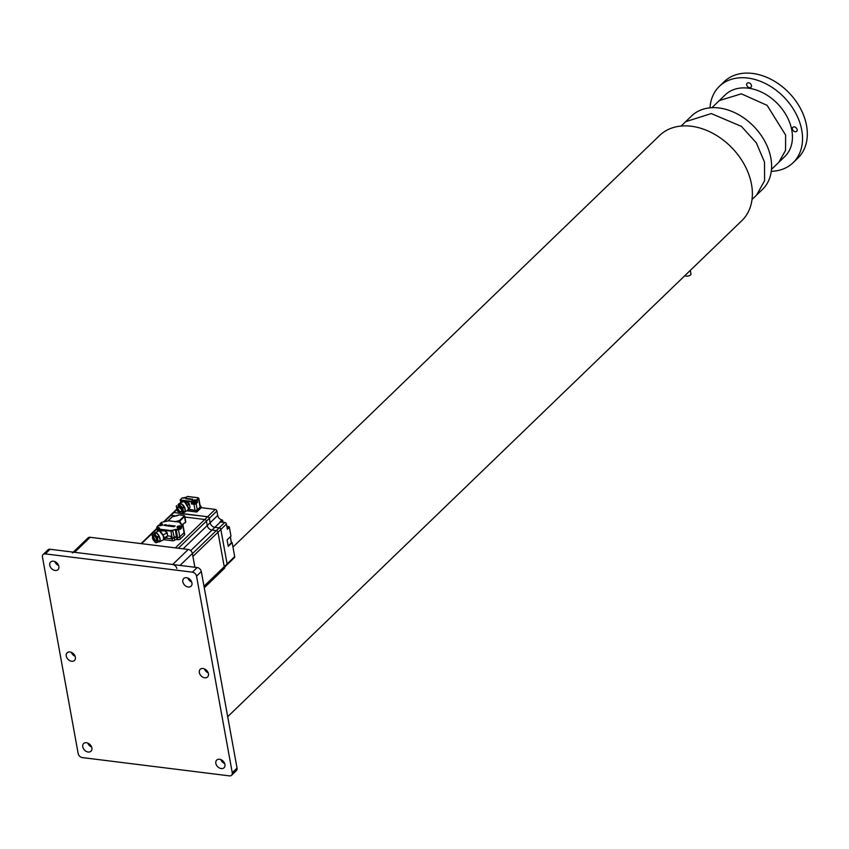 <?xml version="1.0" encoding="UTF-8"?>
<svg xmlns="http://www.w3.org/2000/svg" width="849" height="849" viewBox="0 0 849 849"><rect width="100%" height="100%" fill="white"/><g stroke="black" fill="none" stroke-linecap="round" stroke-linejoin="round"><path stroke-width="1.27" d="M87.797 743.087A5.306 3.895 -134 0 0 91.618 747.046M86.471 742.726A5.306 3.895 -134 0 0 83.626 743.554A5.306 3.895 -134 0 0 83.372 748.521A5.306 3.895 -134 0 0 88.158 752.023A5.306 3.895 -134 0 0 91.002 751.195A5.306 3.895 -134 0 0 91.257 746.229A5.306 3.895 -134 0 0 86.471 742.726M54.803 561.539A5.306 3.895 -134 0 0 58.623 565.508M53.476 561.189A5.306 3.895 -134 0 0 50.632 562.017A5.306 3.895 -134 0 0 50.378 566.983A5.306 3.895 -134 0 0 55.164 570.475A5.306 3.895 -134 0 0 58.008 569.647A5.306 3.895 -134 0 0 58.263 564.691A5.306 3.895 -134 0 0 53.476 561.189M71.295 652.308A5.306 3.895 -134 0 0 75.126 656.277M69.968 651.958A5.306 3.895 -134 0 0 67.135 652.785A5.306 3.895 -134 0 0 66.869 657.752A5.306 3.895 -134 0 0 71.656 661.254A5.306 3.895 -134 0 0 74.5 660.426A5.306 3.895 -134 0 0 74.754 655.46A5.306 3.895 -134 0 0 69.968 651.958M187.873 578.073A5.306 3.895 -134 0 0 191.694 582.043M186.547 577.723A5.306 3.895 -134 0 0 183.702 578.551A5.306 3.895 -134 0 0 183.448 583.518A5.306 3.895 -134 0 0 188.234 587.02A5.306 3.895 -134 0 0 191.078 586.192A5.306 3.895 -134 0 0 191.333 581.225A5.306 3.895 -134 0 0 186.547 577.723M204.365 668.853A5.306 3.895 -134 0 0 208.196 672.822M203.038 668.503A5.306 3.895 -134 0 0 200.205 669.33A5.306 3.895 -134 0 0 199.94 674.286A5.306 3.895 -134 0 0 204.726 677.789A5.306 3.895 -134 0 0 207.57 676.961A5.306 3.895 -134 0 0 207.825 671.994A5.306 3.895 -134 0 0 203.038 668.503M220.867 759.622A5.306 3.895 -134 0 0 224.688 763.591M219.541 759.271A5.306 3.895 -134 0 0 216.697 760.099A5.306 3.895 -134 0 0 216.442 765.066A5.306 3.895 -134 0 0 221.228 768.568A5.306 3.895 -134 0 0 224.072 767.74A5.306 3.895 -134 0 0 224.327 762.773A5.306 3.895 -134 0 0 219.541 759.271M232.255 772.728L196.533 576.174A4.086 2.993 -134 0 0 192.383 572.162L45.305 553.888A4.086 2.993 -134 0 0 43.119 554.514A4.086 2.993 -134 0 0 42.45 557.018L78.172 753.572A4.086 2.993 -134 0 0 82.321 757.584L229.4 775.869A4.086 2.993 -134 0 0 231.586 775.233A4.086 2.993 -134 0 0 232.255 772.728L237.041 768.101L201.319 571.547L196.533 576.174M192.383 572.162L197.17 567.546L50.091 549.261L45.305 553.888M197.17 567.546A4.086 2.993 46 0 1 201.319 571.547M237.041 768.101A4.086 2.993 46 0 1 236.372 770.605L231.586 775.233M43.119 554.514L47.905 549.897A4.086 2.993 46 0 1 50.091 549.261M73.258 552.137L87.999 537.916A4.086 2.993 46 0 1 90.174 537.29L74.606 552.306L172.655 564.5L188.234 549.473A4.086 2.993 46 0 1 192.383 553.484L194.888 567.259M90.174 537.29L188.234 549.473M176.815 568.501A4.086 2.993 -134 0 0 172.655 564.5M74.606 552.306A4.086 2.993 -134 0 0 72.42 552.943M685.557 121.789L691.648 115.91A51.036 37.452 46 0 1 747.449 120.643A51.036 37.452 46 0 1 762.519 189.369L756.427 195.249M719.199 100.681L725.269 94.823A42.874 31.455 46 0 1 773.11 99.588A42.874 31.455 46 0 1 784.805 156.534L778.724 162.392M746.706 84.911A2.78 2.038 46 0 1 747.162 83.213A2.78 2.038 46 0 1 749.646 83.106A2.78 2.038 46 0 1 751.471 85.505A2.78 2.038 46 0 1 751.015 87.214A2.78 2.038 46 0 1 748.531 87.309A2.78 2.038 46 0 1 746.706 84.911M792.372 129.016A2.78 2.038 46 0 1 792.828 127.308A2.78 2.038 46 0 1 795.311 127.212A2.78 2.038 46 0 1 797.137 129.61A2.78 2.038 46 0 1 796.68 131.308A2.78 2.038 46 0 1 794.197 131.415A2.78 2.038 46 0 1 792.372 129.016M710.019 107.812A53.084 38.948 46 0 1 719.379 86.322L724.176 81.695A53.084 38.948 46 0 1 771.741 79.71A53.084 38.948 46 0 1 806.55 125.556A53.084 38.948 46 0 1 797.88 158.094L793.083 162.721A53.084 38.948 46 0 1 771.274 171.307M719.379 86.322A53.084 38.948 46 0 1 766.944 84.327A53.084 38.948 46 0 1 801.764 130.184A53.084 38.948 46 0 1 793.083 162.721M690.322 270.375L690.98 273.994A3.269 1.496 169.7 0 1 689.505 275.607A3.269 1.496 169.7 0 1 686.172 276.116A3.269 1.496 169.7 0 1 684.856 275.649M232.966 547.074L659.631 135.458A59.207 43.437 46 0 1 691.319 126.246A59.207 43.437 46 0 1 744.711 165.279A59.207 43.437 46 0 1 741.835 220.676L227.702 716.683M159.538 531.251L161.13 529.914L164.282 530.307L167.073 532.482L167.699 535.899L171.742 536.409A1.634 0.743 -10.3 0 0 172.039 536.43L172.315 538.499A1.634 0.743 -10.3 0 0 174.321 537.884A1.634 0.743 169.7 0 1 176.518 537.29L177.568 537.417A1.634 0.743 -10.3 0 0 179.765 536.823L184.084 532.663A1.634 0.743 -10.3 0 0 184.286 532.196A1.634 0.743 -10.3 0 0 183.936 531.835M162.817 535.019L166.935 533.066L164.282 530.307L170.787 531.113A1.634 0.743 -10.3 0 0 172.984 530.519A1.634 0.743 169.7 0 1 175.181 529.925L176.231 530.052L177.568 537.417L176.518 537.29L176.932 539.571A1.634 0.743 -10.3 0 0 174.735 540.166L174.321 537.884M163.326 539.624L172.538 540.771A1.634 0.743 -10.3 0 0 174.735 540.166M176.932 539.571L177.982 539.699A1.634 0.743 -10.3 0 0 180.19 539.104L184.498 534.944A1.634 0.743 -10.3 0 0 184.7 534.477A1.634 0.743 -10.3 0 0 184.35 534.117M223.096 567.981A1.634 1.199 46 0 0 223.966 567.726A1.634 1.199 -134 0 0 224.232 566.718A1.634 1.199 46 0 1 223.966 567.726L226.842 564.946A1.634 1.199 -134 0 0 227.108 563.938L220.846 529.479A1.634 1.199 -134 0 0 219.18 527.866L214.85 527.325A4.659 3.417 46 0 1 210.127 522.761L217.694 515.449A4.659 3.417 -134 0 0 221.992 519.938L219.997 521.87A4.659 3.417 -134 0 0 220.432 521.944L224.773 522.485A1.634 1.199 46 0 1 226.439 524.088L227.373 529.256L229.368 527.325A0.817 0.594 -134 0 0 228.54 526.529L226.842 526.316M224.72 566.994L224.773 567.27A1.634 1.199 46 0 1 224.497 568.268L219.021 573.563M203.993 586.245L224.232 566.718L217.97 532.238L224.232 566.718L227.108 563.948L220.846 529.468A1.634 1.199 -134 0 0 220.846 529.468L226.439 524.088M183.097 548.836L207.252 525.531A4.659 3.417 -134 0 0 211.985 530.105A4.659 3.417 46 0 1 207.252 525.531L206.445 521.116L207.252 525.531L210.127 522.761L209.321 518.336A1.634 1.199 -134 0 0 207.644 516.733L181.421 513.475L185.029 511.501A5.062 2.929 58.3 0 1 184.297 512.361A5.062 2.929 58.3 0 1 183.204 512.626M164.144 521.923L170.999 515.311L176.337 515.969L170.999 515.311L173.875 512.541L179.924 513.284L173.886 512.541A1.634 1.199 -134 0 0 172.994 512.796L170.129 515.566A1.634 1.199 46 0 1 170.999 515.311A1.634 1.199 -134 0 0 170.129 515.566L163.602 521.859M223.022 522.273L222.746 520.734A0.817 0.594 -134 0 0 221.992 519.938M226.938 564.84L234.43 557.613A1.634 1.199 -134 0 0 234.695 556.615L232.148 542.607L228.254 546.363L227.086 539.932L230.981 536.175L229.368 527.325M217.694 515.449L216.888 511.024A1.634 1.199 -134 0 0 215.232 509.411L201.245 507.681L196.735 512.032L186.833 510.801M201.245 507.681L200.98 506.248L200.226 506.153M232.148 542.607L231.395 542.511M228.201 546.034L231.363 542.744M188.032 509.549L196.469 510.599L200.98 506.248M196.469 510.599L196.735 512.032M152.969 537.375C153.542 534.308 154.794 534.944 156.736 539.306L156.747 539.348C156.174 542.415 154.921 541.779 152.979 537.417L152.969 537.375M155.813 542.532A5.062 2.292 -115.4 0 0 156.227 542.744L159.994 541.015A5.062 2.292 64.6 0 1 159.336 541.842L162.753 540.219A5.062 2.292 -115.4 0 0 163.475 537.141A5.062 2.292 -115.4 0 0 161.31 532.535A5.062 2.292 -115.4 0 0 158.413 531.071L154.996 532.694A5.062 2.292 64.6 0 1 156.131 532.726L154.327 533.522A5.062 2.292 64.6 0 1 154.996 532.694M154.614 533.904L156.587 532.97A5.062 2.292 64.6 0 1 159.081 535.984L157.107 536.918L154.614 533.904A5.062 2.292 -115.4 0 0 154.157 533.671M157.458 537.661L159.432 536.717A5.062 2.292 64.6 0 1 160.047 538.765A5.062 2.292 64.6 0 1 160.121 540.526L158.147 541.46L157.458 537.661A5.062 2.292 -115.4 0 0 157.107 536.918M156.099 541.004A4.139 1.868 64.6 0 1 153.68 536.579A4.139 1.868 64.6 0 1 153.595 535.73M159.336 541.842A5.062 2.292 64.6 0 1 158.275 541.832M159.432 536.717L160.121 540.526M156.587 532.97L159.081 535.984M152.236 534.944L152.353 534.456A5.062 2.292 -115.4 0 0 152.236 534.944L152.926 538.754M154.327 533.522L156.131 532.726M153.266 539.486L154.688 541.758M157.33 538.956L156.036 536.175M155.038 534.966L153.287 534.063M152.385 537.767L153.69 540.548M192.415 553.686L216.304 530.636L211.985 530.105L216.304 530.636A1.634 1.199 46 0 1 217.97 532.238A1.634 1.199 -134 0 0 216.304 530.636L224.773 522.485M204.163 587.158L216.315 575.431A1.634 1.199 46 0 1 216.049 576.439A1.634 1.199 -134 0 0 216.315 575.431L219.138 572.385M177.473 510.673L180.466 513.422A5.062 2.929 -121.7 0 0 181.028 513.613L207.655 516.733L204.789 519.514L184.88 517.03L204.789 519.514A1.634 1.199 46 0 1 206.445 521.116A1.634 1.199 -134 0 0 204.789 519.514L175.382 547.87M181.983 510.026C181.124 513.252 179.574 512.764 177.345 508.562L177.335 508.53C178.194 505.293 179.744 505.781 181.973 509.984L181.983 510.026M184.297 512.361L187.247 510.546A5.062 2.929 -121.7 0 0 188.149 507.373A5.062 2.929 -121.7 0 0 185.549 502.852A5.062 2.929 -121.7 0 0 181.93 501.929L178.99 503.744A5.062 2.929 58.3 0 1 180.561 503.542L178.258 504.593A5.062 2.929 58.3 0 1 178.99 503.744M179.426 504.773L181.124 503.722A5.062 2.929 58.3 0 1 184.116 506.471L182.408 507.522L179.426 504.773A5.062 2.929 -121.7 0 0 178.852 504.593M182.811 508.233L184.509 507.182A5.062 2.929 58.3 0 1 185.199 509.188A5.062 2.929 58.3 0 1 185.199 510.981L183.501 512.032L182.811 508.233A5.062 2.929 -121.7 0 0 182.408 507.522M180.158 511.618A4.139 2.388 58.3 0 1 177.791 507.787M176.539 505.686A5.062 2.929 -121.7 0 0 176.39 506.174L176.56 505.643M178.258 504.593L180.561 503.542M176.39 506.174L177.08 509.973M181.028 513.613L180.466 513.422M184.509 507.182L185.199 510.981M181.124 503.722L184.116 506.471M180.041 505.771L177.887 505.081M176.592 509.007L178.088 511.682M182.355 513.04L183.002 511.066M182.726 509.549L181.23 506.874M193.116 503.521A1.592 0.732 -10.3 0 0 193.116 503.637A1.592 0.732 -10.3 0 0 193.901 504.104A1.592 0.732 -10.3 0 0 195.525 503.85A1.592 0.732 -10.3 0 0 196.246 503.064A1.592 0.732 -10.3 0 0 196.215 502.958M193.179 503.075A1.592 0.732 -10.3 0 0 193.073 503.415A1.592 0.732 -10.3 0 0 193.869 503.882A1.592 0.732 -10.3 0 0 195.493 503.637A1.592 0.732 -10.3 0 0 196.204 502.852A1.592 0.732 -10.3 0 0 195.992 502.566M180.466 527.738A1.592 0.732 169.7 0 1 180.678 528.025A1.592 0.732 169.7 0 1 179.892 528.842M180.688 528.142A1.592 0.732 169.7 0 1 180.72 528.248A1.592 0.732 169.7 0 1 179.935 529.054M185.082 497.938L186.101 498.267M183.787 497.981L185.326 497.567A1.358 0.626 169.7 0 1 185.676 497.61L185.358 497.758M185.676 497.61L185.04 497.716M184.509 497.992L183.586 498.172M179.861 528.672A1.263 0.573 -10.3 0 0 180.359 528.089A1.263 0.573 -10.3 0 0 180.349 528.036L180.359 528.089M195.917 502.385A1.433 0.647 169.7 0 1 195.981 502.523A1.433 0.647 169.7 0 1 195.334 503.224A1.433 0.647 169.7 0 1 193.88 503.446A1.433 0.647 169.7 0 1 193.169 503.033A1.433 0.647 169.7 0 1 193.179 502.884M194.708 501.918L195.726 502.247A1.358 0.626 169.7 0 1 195.525 502.449L194.474 501.897L193.986 502.863A1.358 0.626 169.7 0 1 193.805 502.841A1.358 0.626 169.7 0 1 193.636 502.82L193.943 502.024L193.222 502.162A1.358 0.626 169.7 0 1 193.423 501.961L194.952 501.547L193.423 501.961M195.302 501.589L194.676 501.706M194.188 502.194L193.222 502.162M215.179 576.694A1.634 1.199 46 0 0 216.049 576.439L218.925 573.659A1.634 1.199 -134 0 0 219.191 572.661L224.773 567.27M161.936 525.382L161.193 524.862L160.397 525.796M160.047 525.754L160.344 524.958L159.623 525.096A1.358 0.626 169.7 0 1 159.708 524.99M160.588 525.128L159.623 525.096M159.824 524.894L161.257 524.459L162.127 525.181M160.779 524.915L161.363 524.48M161.193 524.862L160.557 524.99M180.391 527.569A1.433 0.647 169.7 0 1 180.455 527.696A1.433 0.647 169.7 0 1 179.808 528.407M178.661 527.378L177.781 527.24M178.11 527.993L178.269 526.985L177.696 527.335M179.181 527.102L180.2 527.431L178.757 527.25L178.46 528.036M177.897 527.144L179.468 526.921M178.852 527.165L179.426 526.73M179.776 526.773L179.139 526.879M179.266 527.112L178.63 527.24M182.79 524.502L184.562 522.793M180.137 522.22L179.903 520.978L184.498 516.553L185.549 522.337L184.838 523.026M185.549 522.337A1.634 0.743 -10.3 0 0 185.761 521.87A1.634 0.743 -10.3 0 0 185.4 521.509M177.144 515.513L172.485 516.659L168.229 520.755M174.745 521.721L179.489 520.575L184.084 516.15L183.628 515.439L179.075 514.876L183.628 515.439M193.402 503.361L193.392 503.298A1.263 0.573 -10.3 0 0 193.402 503.361A1.263 0.573 -10.3 0 0 194.028 503.733A1.263 0.573 -10.3 0 0 195.312 503.531A1.263 0.573 -10.3 0 0 195.886 502.905A1.263 0.573 -10.3 0 0 195.875 502.852L195.886 502.905M165.258 525.085L164.494 524.778L165.014 525.298M164.186 525.128L165.481 525.276L165.237 524.767M169.333 525.382L168.834 526.157L170.097 525.552L169.333 525.213M169.397 526.157L170.553 525.584L170.734 526.401L170.819 525.467M169.407 526.231L170.532 525.669M165.916 524.905L166.637 524.852L165.746 525.796L166.648 524.926M173.992 526.73L175.159 525.934M173.737 526.773L174.586 525.86L173.716 526.369L173.323 525.701L172.453 526.539L173.292 526.147L173.737 526.773L174.586 525.86M168.028 526.062L168.887 525.149L166.754 525.828L167.582 525.435L168.028 526.062L168.887 525.149M171.477 526.507L172.294 525.563L170.999 526.189L172.305 525.627M165.226 524.703L164.494 524.778M163.783 525.467L165.481 525.276M169.057 526.115L170.904 525.446M170.808 525.393L170.734 526.401M165.895 525.563L166.468 525.011L165.3 525.52M172.294 525.563L172.846 525.892M181.187 525.998L181.654 527.951L180.02 529.521L179.16 527.961L178.014 529.054L170.914 530.572L159.994 529.214L157.288 526.476L158.423 525.382L159.75 525.552C162.552 525.16 163.231 524.502 161.788 523.589L160.461 523.419L161.597 522.315L168.696 520.808L179.627 522.167L182.333 524.894L181.187 525.998L179.861 525.828C177.059 526.221 176.38 526.879 177.823 527.791L179.765 528.163L178.428 529.458L178.014 529.054M160.09 524.576L160.461 523.419L159.973 523.929L161.788 523.589M177.982 539.699L177.568 537.417A1.634 0.743 -10.3 0 0 179.765 536.823L184.084 532.663A1.634 0.743 -10.3 0 0 184.286 532.196L182.949 524.831A1.634 0.743 -10.3 0 0 182.408 524.406M164.069 530.795L159.973 530.954L159.994 529.214M172.326 538.001A1.634 0.743 -10.3 0 0 174.225 537.385L172.57 530.116M176.518 537.29L176.433 536.791A1.634 0.743 -10.3 0 0 174.225 537.385M181.654 527.951L180.55 527.813M161.066 530.487L159.973 530.954L161.13 529.914L159.856 529.755A1.634 0.743 -10.3 0 1 159.05 529.277L159.368 531.039M172.039 536.43L167.699 535.899M166.935 533.066L167.073 532.482M166.966 536.25L163.581 538.415M172.315 538.499L171.562 536.579M171.54 536.6L171.923 538.669L171.371 538.818L166.255 538.181L167.062 536.759M165.608 538.277L163.443 539.306M163.464 539.264L163.899 536.642L159.601 531.124M181.336 508.487L180.572 508.519L181.336 508.487A3.513 2.027 -121.7 0 0 181.474 508.7M180.837 508.318A3.513 2.027 58.3 0 1 180.784 508.233L180.879 507.691M198.273 497.981A1.634 0.743 169.7 0 1 198.815 498.405A1.634 0.743 169.7 0 1 198.613 498.872L197.148 500.284L197.53 502.353L196.151 503.68L197.265 509.835A1.634 0.743 -10.3 0 1 195.068 510.429L188.542 509.124M197.265 509.835L200.109 507.097A1.634 0.743 -10.3 0 0 200.311 506.63A1.634 0.743 -10.3 0 0 199.95 506.269M181.973 502.3L183.957 501.016L186.483 501.324L189.274 503.478L190.006 507.5L188.075 509.411M196.151 503.68A1.634 0.743 169.7 0 1 193.954 504.274L191.577 503.988L192.67 503.69L192.298 501.61L183.405 501.706M186.504 498.692L185.804 498.766M189.04 499.032L189.582 498.777L189.062 499.106M189.847 498.925L188.977 499.233L189.964 498.713L189.985 499.35M187.523 498.469L186.982 498.989M192.107 499.552L192.627 499.042L192.118 499.615M191.683 499.562L192.288 499L191.513 499.201M188.255 499.138L188.86 498.575L188.096 498.777M190.42 499.424L190.919 498.894L190.409 499.35M187.735 496.527L184.339 498.034L182.111 497.97L180.657 499.382L181.102 500.093L191.333 501.356L191.577 503.988M180.221 507.086L180.391 508.063M190.006 507.5L188.223 508.604M189.274 503.478L189.147 504.189L186.26 501.833M197.53 502.353L196.055 502.608M187.406 505.261L189.147 504.189M186.822 498.681L186.154 498.809M186.684 498.533L186.048 498.565M189.136 498.607L188.828 499.138M189.189 499.254L189.762 499.254M189.974 499.286L190.017 498.724M192.627 499.042L191.927 499.52M192.288 499L191.004 499.414M188.86 498.575L187.587 498.989M180.826 507.702L180.55 507.766A4.086 2.367 58.3 0 1 180.296 507.15M180.572 508.519A4.086 2.367 58.3 0 1 180.444 508.307L180.55 507.766M181.845 509.655A4.086 2.367 58.3 0 1 181.07 508.689M188.191 507.649L184.933 502.385M192.383 553.484L180.02 565.413M681.142 126.045L685.663 121.694L711.26 113.564L741.464 126.416L756.289 142.791L764.514 162.095L764.599 180.72L756.533 195.153L752.012 199.515M711.94 107.685L719.283 100.606L741.326 93.825L767.125 105.361L785.633 135.097L785.537 150.422L778.809 162.308L771.476 169.386M172.135 538.542L172.538 540.771M177.399 527.707A1.677 0.764 169.7 0 1 177.261 527.473A1.677 0.764 169.7 0 1 177.473 526.996A1.677 0.764 169.7 0 1 179.723 526.38L181.41 526.592L182.747 525.298L184.498 534.944M176.369 529.5L176.231 530.052A1.634 0.743 -10.3 0 0 178.428 529.458L180.19 539.104M220.432 521.944L190.696 550.64M222.746 520.734L221.366 522.061M227.129 527.887L228.54 526.529M227.108 563.938L234.695 556.615M173.886 512.541L176.783 509.75M207.644 516.733L215.232 509.411M178.322 548.242L216.888 511.024M231.395 542.946L230.291 536.844M156.789 540.473A3.067 1.39 64.6 0 1 156.375 541.036A3.067 1.39 64.6 0 1 154.624 540.166A3.067 1.39 64.6 0 1 153.319 537.396A3.067 1.39 64.6 0 1 153.308 537.364A3.067 1.39 64.6 0 1 153.743 535.496A3.067 1.39 64.6 0 1 154.444 535.528M156.248 541.046A3.141 1.422 64.6 0 1 155.813 540.898A3.141 1.422 64.6 0 1 155.717 540.845A3.141 1.422 64.6 0 1 153.52 537.237A3.141 1.422 64.6 0 1 153.52 537.215A3.141 1.422 64.6 0 1 153.478 536.122A3.141 1.422 64.6 0 1 153.658 535.592M153.796 535.486A3.067 1.39 -115.4 0 0 153.425 537.311A3.067 1.39 -115.4 0 0 153.425 537.332A3.067 1.39 -115.4 0 0 156.418 541.004M157.606 540.473L157.15 542.352M192.914 556.413L220.846 529.468M141.592 543.678L157.065 528.757M182.036 510.44A3.067 1.772 58.3 0 1 181.431 511.777A3.067 1.772 58.3 0 1 179.266 511.225A3.067 1.772 58.3 0 1 177.685 508.509L177.345 508.562M178.269 506.535A3.067 1.772 -121.7 0 0 177.77 508.424A3.067 1.772 -121.7 0 0 177.781 508.445A3.067 1.772 -121.7 0 0 179.319 511.13A3.067 1.772 -121.7 0 0 181.484 511.745M181.049 511.873A3.141 1.815 58.3 0 1 180.55 511.788A3.141 1.815 58.3 0 1 179.882 511.459A3.141 1.815 58.3 0 1 177.844 508.349A3.141 1.815 58.3 0 1 177.844 508.328A3.141 1.815 58.3 0 1 177.812 508.095A3.141 1.815 58.3 0 1 177.961 506.864M177.685 508.509A3.067 1.772 58.3 0 1 177.674 508.477A3.067 1.772 58.3 0 1 178.226 506.566A3.067 1.772 58.3 0 1 179.68 506.63M195.259 501.823A1.433 0.647 169.7 0 1 195.928 502.237A1.433 0.647 169.7 0 1 195.281 502.937A1.433 0.647 169.7 0 1 193.827 503.16A1.433 0.647 169.7 0 1 193.116 502.746L193.169 503.033M161.66 524.756A1.433 0.647 169.7 0 1 162.212 524.958M179.733 526.996A1.433 0.647 169.7 0 1 180.402 527.409A1.433 0.647 169.7 0 1 180.221 527.823A1.433 0.647 169.7 0 1 179.755 528.12M183.862 515.481L184.711 516.086A1.634 0.743 169.7 0 1 184.498 516.553L184.084 516.15M179.298 514.897L176.942 515.736M184.169 515.651A1.634 0.743 169.7 0 1 184.711 516.086L185.761 521.87M176.04 521.657A1.634 0.743 169.7 0 1 177.356 521.53L177.706 521.573A1.634 0.743 169.7 0 0 179.903 520.978L179.489 520.575M177.844 521.021L177.759 521.88M177.494 520.978L177.409 521.827M177.43 515.322L179.075 514.876M177.229 515.513L174.48 516.256M174.692 516.277L172.262 516.723L168.06 520.787M182.1 524.236L182.949 524.831A1.634 0.743 -10.3 0 1 182.747 525.298L182.333 524.894M181.039 524.088L181.877 524.194M180.423 523.971A1.634 0.743 169.7 0 1 180.285 523.748L180.826 524.056M180.285 523.748A1.634 0.743 169.7 0 1 180.487 523.281L180.073 522.878M180.614 523.939L180.487 523.281A1.634 0.743 -10.3 0 0 180.699 522.814A1.634 0.743 -10.3 0 0 180.158 522.39M161.713 524.427L161.66 524.13A1.677 0.764 169.7 0 1 162.488 524.629A1.677 0.764 169.7 0 1 162.435 524.894M162.488 524.629L158.349 525.308L156.8 527.261A1.634 0.743 -10.3 0 1 157.001 526.794L157.288 526.476M157.564 531.474L156.8 527.261A1.634 0.743 -10.3 0 0 157.606 527.738L157.734 527.187M158.222 531.156L157.606 527.738L158.784 527.325M159.219 531.007L158.657 527.866A1.634 0.743 169.7 0 1 159.463 528.343L159.05 529.277A1.634 0.743 -10.3 0 1 159.251 528.81L159.538 528.503M171.742 536.409L170.914 530.572M176.433 536.791L175.319 529.373M179.776 526.667L179.861 525.828M171.371 538.818L170.999 536.748M187.523 496.495L197.743 497.769L198.613 498.872L200.109 507.097M183.904 501.568L183.957 501.016L180.975 500.645L181.272 502.332M195.068 510.429L193.954 504.274M198.199 498.469L196.735 499.881L192.861 500.263L191.333 501.356M181.102 500.093L180.975 500.645A1.634 0.743 169.7 0 1 180.158 500.157A1.634 0.743 169.7 0 1 180.37 499.7L180.625 502.725M196.735 499.881L197.148 500.284L196.055 500.581L196.427 502.65M196.193 500.029L196.055 500.581L194.368 500.369L194.506 499.817M192.861 500.263L194.368 500.369L194.559 501.388M191.885 501.207L193.275 500.666L193.487 501.823M180.657 499.382L181.824 498.257M182.111 497.97L182.875 497.854M182.662 497.822L185.772 497.652L187.629 496.442L197.859 497.716L198.815 498.405L200.311 506.63M184.7 534.477L184.286 532.196M176.645 509.294L173.111 512.7M231.448 542.829L230.355 536.78M153.743 535.496C154.242 534.859 155.229 536.112 156.694 539.264L156.375 541.036M155.717 540.845L156.481 540.983M155.282 542.352L156.11 542.798M152.035 535.39L152.236 534.509M152.544 538.383L153.308 540.028M153.478 536.122L153.849 535.454M223.966 567.726L204.11 586.882M216.049 576.439L204.28 587.795M156.969 528.248L141.051 543.604M181.431 511.777L181.898 509.931L178.226 506.566M178.322 506.503L177.812 508.095M176.252 506.45L176.486 505.696M176.783 509.74L177.547 511.098M180.084 513.38L180.954 513.666M179.882 511.459L181.527 511.714M186.302 498.257L185.485 497.45M183.968 497.716L185.093 497.397M195.121 501.43L195.981 502.523M193.296 502.003L193.116 502.746M193.604 501.695L194.718 501.377M159.697 524.937L159.527 525.68M160.005 524.629L161.119 524.311M161.522 524.364L162.339 525.17M179.595 526.603L180.455 527.696M177.759 527.176L177.59 527.929M178.078 526.879L179.192 526.56M160.111 523.61L161.384 522.379L168.813 520.766L179.733 522.124L180.911 524.003M179.457 527.94L177.261 527.473"/></g></svg>
